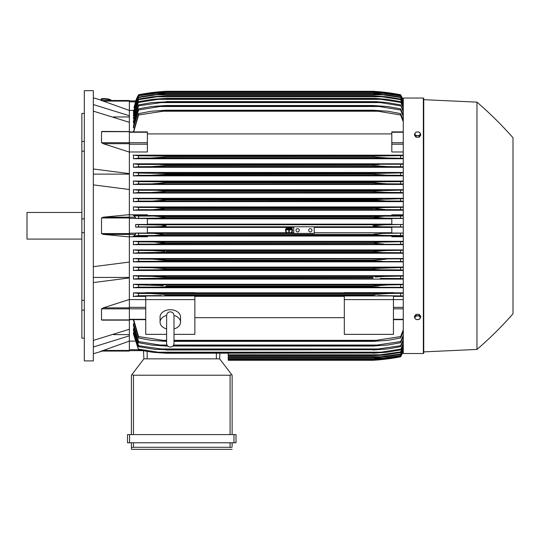 <?xml version="1.0" encoding="UTF-8"?>
<svg xmlns="http://www.w3.org/2000/svg" width="540" height="540" viewBox="0 0 540 540"><rect width="100%" height="100%" fill="white"/><g stroke="black" fill="none" stroke-linecap="round" stroke-linejoin="round"><path stroke-width="0.81" d="M166.617 328.914L166.617 328.914A10.233 7.236 0 0 1 160.07 322.191A10.233 7.236 0 0 1 166.617 315.434M166.617 315.542L166.617 315.536C166.833 313.295 168.061 312.066 170.303 311.85C172.544 312.066 173.772 313.295 173.988 315.536L173.988 343.379C173.772 345.613 172.544 346.842 170.303 347.065C168.061 346.842 166.833 345.613 166.617 343.379L166.617 315.536M173.988 328.914L173.988 328.914A10.233 7.236 0 0 0 180.535 322.191L180.535 316.98A10.233 7.236 0 0 0 170.303 309.737A10.233 7.236 0 0 0 160.07 316.98L160.07 322.191M173.988 315.434A10.233 7.236 0 0 1 180.535 322.191M173.988 334.348L194.866 334.348L194.866 295.934L145.739 295.934L145.739 299.606L194.866 299.606M166.617 334.348L145.739 334.348L145.739 299.606L129.357 299.592M194.866 296.386L344.311 296.386M344.311 317.655L194.866 317.655M344.311 299.606L393.444 299.606L393.444 334.348L344.311 334.348L344.311 295.934L393.444 295.934L393.444 299.606L403.272 299.592M129.357 299.471L129.357 307.861L103.295 307.861L129.357 299.471L129.357 277.945L93.326 282.575M129.357 320.024L129.357 307.861M103.295 320.024L101.507 319.896L101.507 308.853L103.532 307.8M93.326 340.43L129.357 329.245L129.357 320.132L102.161 320.132M113.461 334.611L129.357 334.611M129.357 341.118L129.357 351.068L101.507 351.068L129.357 341.118L129.357 335.826L93.326 347.011M100.973 351.068C102.749 351.068 102.749 351.068 100.973 351.068C102.749 351.068 102.749 351.068 100.973 351.068M102.296 351.068A409.435 409.435 0 0 1 93.326 353.727M129.357 351.068L101.507 351.068M93.326 277.439L129.357 277.439M93.326 266.693L129.357 262.055L129.357 236.905L103.295 234.38L101.507 233.591L101.507 217.971L103.295 217.181L129.357 214.657L129.357 189.506L93.326 184.869M93.326 225.781L93.326 360.896L84.321 360.896L84.321 90.666L93.326 90.666L93.326 225.781M100.973 100.494C102.749 100.494 102.749 100.494 100.973 100.494C102.749 100.494 102.749 100.494 100.973 100.494M129.357 100.494L101.507 100.494L129.357 100.494L129.357 101.102L103.295 101.102L101.507 100.494L129.357 110.444L129.357 115.736L93.326 104.551M93.326 97.835A409.435 409.435 0 0 1 102.296 100.494M81.864 113.4L84.321 113.4L81.864 113.4L81.864 141.433L84.321 141.433M84.321 151.193L81.864 151.193L81.864 141.433M84.321 232.686L81.864 232.686L81.864 218.876L84.321 218.876M84.321 310.129L81.864 310.129L81.864 300.368L84.321 300.368M81.864 310.129L81.864 338.162L84.321 338.162M81.864 232.686L81.864 300.368M81.864 151.193L81.864 218.876M81.864 212.476L27 212.476L27 239.085L81.864 239.085M93.326 174.123L129.357 174.123M93.326 168.986L129.357 173.617L129.357 152.098L103.295 143.701L129.357 143.701L129.357 142.709L101.507 142.709L101.507 131.672L103.295 131.537M129.357 142.709L129.357 122.317L93.326 111.132M113.461 116.951L129.357 116.951M129.357 101.102L129.357 110.444L133.522 110.43M133.454 320.274L138.571 337.966L138.571 336.569L166.205 340.821L166.205 341.361L151.294 340.335L138.571 337.966M133.454 325.809L133.454 323.69L133.454 325.809L138.571 342.725L138.571 341.557L159.995 345.04L167.015 345.04M133.454 330.352L133.454 328.651L133.454 330.352L138.571 346.68L138.571 345.721L166.205 349.69L154.751 349.333L138.571 346.68M133.454 334.031L133.454 332.681L133.454 334.031L138.571 349.927L133.792 332.681M228.238 353.228L228.238 360.281L372.971 360.281A204.721 204.721 0 0 0 400.613 356.798A40.946 40.946 0 0 0 403.272 351.25L400.613 356.798L384.784 359.255L372.971 360.281L382.151 359.546M382.86 359.255L384.784 359.255M129.357 350.636L142.25 350.636L129.357 350.636M143.897 358.85L143.478 350.858L143.897 358.85L219.638 358.85L231.633 374.578L230.081 375.226L133.454 375.226L131.902 374.578L143.897 358.85M232.126 375.226L232.126 434.592L232.126 375.226L231.633 374.578M129.566 434.592L127.514 434.592L127.514 442.78L236.014 442.78L236.014 434.592L129.566 434.592L129.566 442.78M131.409 449.334L131.409 442.78L131.409 449.334L232.126 449.334L131.409 449.334M232.126 446.465L232.126 442.78L232.126 446.465M131.443 447.424L133.846 447.289M229.689 447.289L232.092 447.424M133.454 442.78L133.454 447.289L230.081 447.289L230.081 442.78M127.514 434.592L127.514 442.78M131.409 375.226L131.409 434.592L131.409 375.226L131.902 374.578M219.638 358.85L219.935 353.228L219.638 358.85M129.357 341.132L134.919 341.132M129.357 335.826L129.357 329.245M129.357 277.945L129.357 262.055M129.357 214.657L129.357 217.181L103.295 217.181M129.357 236.905L129.357 217.181L135.452 217.181L135.756 218.498L147.373 218.498L147.373 224.451L135.682 224.451L138.571 224.674L138.571 226.894L135.682 227.111L147.373 227.111L147.373 233.064L135.756 233.064L138.571 233.273L138.571 235.494L384.183 235.4L372.971 234.509L166.205 234.509L154.94 235.4M135.756 233.064L135.452 234.38L133.94 235.926L147.373 235.926L147.373 236.75L129.357 236.75M138.929 235.474L133.299 236.075M138.571 233.273L153.853 233.354L165.861 234.657M372.971 234.509L381.321 233.449L403.272 233.078L391.804 233.064L391.804 227.111L403.272 227.111M166.205 234.38L372.971 234.38L376.387 233.786M314.219 235.4L293.747 235.4M403.272 235.69L400.613 235.494L400.613 233.273M400.613 235.494L384.183 235.4M153.853 233.354L293.747 233.354L153.853 233.354M314.219 226.807L314.219 233.395L293.747 233.395L293.747 226.807L384.784 226.807C379.323 226.807 375.388 226.463 372.971 225.781L384.784 224.755L403.272 224.478M308.691 230.283A1.64 1.64 0 0 1 310.331 228.65A1.64 1.64 0 0 1 311.965 230.283A1.64 1.64 0 0 1 310.331 231.923A1.64 1.64 0 0 1 308.691 230.283M296.001 230.283A1.64 1.64 0 0 1 297.635 228.65A1.64 1.64 0 0 1 299.275 230.283A1.64 1.64 0 0 1 297.635 231.923A1.64 1.64 0 0 1 296.001 230.283M138.571 224.674L161.21 225.011L166.205 225.781L161.258 226.55L154.4 226.807L293.747 226.807M154.4 226.807L138.571 226.894M135.682 224.451L135.682 227.111M403.272 227.084L400.613 226.894L400.613 224.674M400.613 226.894L384.784 226.807M154.4 224.755L384.784 224.755M147.373 227.421L287.057 227.421M287.921 227.421L290.156 227.421M291.019 227.421L293.747 227.421M314.219 227.421L391.804 227.421M391.804 232.74L314.219 232.74M293.747 232.74L291.506 232.74M290.885 232.74L287.192 232.74M286.571 232.74L147.373 232.74M147.373 218.822L391.804 218.822M391.804 224.141L147.373 224.141M154.946 216.162L166.205 217.181L372.971 217.181L384.183 216.162L400.613 216.068L400.613 218.288L403.272 218.484L391.804 218.498L391.804 224.451L403.272 224.451M129.357 214.812L147.373 214.812L147.373 215.636L133.94 215.636L135.452 217.181M155 216.162L384.183 216.162L138.571 216.068L138.571 218.288L135.756 218.498M133.299 215.487L138.929 216.095M161.062 217.924L166.205 217.181L157.903 218.113L138.571 218.288M166.205 217.053L372.971 217.053M153.853 218.207L385.331 218.207L372.971 217.181L376.387 217.775M400.613 218.288L385.331 218.207M129.357 189.506L129.357 173.617M103.532 143.762L101.507 142.709M101.993 131.436L129.357 131.537M129.357 143.701L129.357 152.098M129.357 151.976L147.373 151.976L147.373 131.895L129.357 131.895M129.357 122.317L129.357 115.736M135.763 100.926L129.357 100.926L135.763 100.926L134.062 107.44M135.675 100.926A40.946 40.946 0 0 1 138.571 94.763L135.682 100.926L138.571 95.121L133.94 107.44M138.571 94.979L153.853 92.583L166.205 91.564L154.94 92.583M162.203 92.583L154.994 92.583L138.571 95.121M376.981 92.583L384.183 92.583L372.971 91.564L166.205 91.564L373.059 91.557L385.331 92.583L400.613 94.979L403.272 100.528M403.272 100.703L400.613 94.972M400.613 95.121L384.183 92.583M138.571 94.763L138.571 94.763A204.721 204.721 0 0 1 166.205 91.28L154.4 92.306L138.571 94.763M154.4 92.306L156.323 92.306M382.86 92.306L377.48 91.591M166.205 91.28L372.971 91.28A204.721 204.721 0 0 1 400.613 94.763L383.63 92.178M379.337 91.746L380.444 91.847M382.151 92.016L383.292 92.138M403.272 100.312A40.946 40.946 0 0 0 400.613 94.763L403.272 100.319M154.561 92.286L155.169 92.219M155.858 92.144L156.809 92.043M158.105 91.908L161.339 91.618M161.966 91.571L164.403 91.395M101.952 99.556A4.097 0.709 6.1 0 1 101.952 99.542A4.097 0.709 6.1 0 1 106.056 99.272A4.097 0.709 6.1 0 1 110.093 100.4A4.097 0.709 6.1 0 1 110.093 100.413A4.097 0.709 6.1 0 1 110.093 100.427M101.135 99.455L101.176 99.056A4.914 0.851 6.1 0 1 101.176 99.056A4.914 0.851 6.1 0 1 106.11 98.725A4.914 0.851 6.1 0 1 110.95 100.082A4.914 0.851 6.1 0 1 110.95 100.096L110.909 100.494A4.914 0.851 -173.9 0 0 110.909 100.481A4.914 0.851 -173.9 0 0 106.063 99.131A4.914 0.851 -173.9 0 0 101.135 99.455A4.914 0.851 -173.9 0 0 101.135 99.475A4.914 0.851 -173.9 0 0 101.898 100.008M157.444 218.133L158.686 218.072M166.205 217.181L372.971 217.181M378.202 217.931L380.525 218.072M381.861 218.133L382.307 218.153M159.989 286.99L166.205 286.794L159.989 286.99M403.272 284.269L133.454 284.269L138.571 284.863L163.127 285.633M156.337 285.107L153.954 284.992M381.82 285.167L372.971 285.971L387.659 284.945L403.272 284.648M138.571 278.505L138.571 276.264L151.801 276.345L166.205 277.371L166.205 278.1L138.571 278.505L133.454 279.106L403.272 279.106M166.199 277.371L163.897 277.088M162.088 276.905L159.138 276.669M156.269 276.48L154.717 276.413M375.3 277.088L384.426 276.413L403.272 276.055M162.648 268.333L161.919 268.265M158.8 268.016L158.159 267.968M156.931 267.901L153.954 267.773M381.071 267.968L380.457 268.009M372.971 269.393L166.205 269.393L157.977 269.798L381.186 269.798L372.971 269.393L372.971 268.772L375.725 268.414L403.272 267.462M373.471 269.46L376.522 269.683M165.557 260.786L157.12 261.198M403.272 261.502L138.571 261.299L138.571 259.072L152.489 259.153L166.205 260.172L153.731 259.16M382.043 261.198L372.971 260.685L166.205 260.685L166.205 260.172L372.971 260.172L386.397 259.153M380.221 261.178L381.996 261.198M164.579 251.276L152.901 250.553L138.571 250.472L138.571 252.693L164.754 252.2M156.141 250.621L155.378 250.594M154.589 250.574L154.042 250.56M381.787 250.675L372.985 251.573L386.282 250.553L403.272 250.27M383.751 250.594L382.995 250.621M373.579 252.085L374.429 252.2M374.861 252.248L376.515 252.389M379.249 252.531L380.403 252.565M163.681 243.648L165.112 243.479M164.525 242.629L164.119 242.582M161.359 242.305L160.468 242.237M403.272 244.289L138.571 244.094L138.571 241.873L153.353 241.954L166.205 242.98L372.971 242.98L381.287 242.075L403.272 241.677M164.214 295.549L375.023 295.549M375.516 294.307L373.032 294.563M403.272 351.041L400.613 356.589L385.331 358.979L372.971 360.005L384.183 358.979L400.613 356.44L403.272 350.858M228.238 360.005L372.971 360.005L228.238 359.998M376.981 358.979L384.183 358.979M133.859 328.651L133.454 328.651L138.571 345.721M133.934 323.69L133.454 323.69L138.571 341.557M159.989 345.04L166.205 345.647L166.205 346.066L151.524 345.04L138.571 342.725M166.205 345.647L167.4 345.647M173.205 345.647L372.971 345.647L400.613 341.557L403.272 335.111M166.205 346.066L167.778 346.066M172.827 346.066L372.971 346.066L372.971 345.647M403.272 336.582L400.613 342.725L387.659 345.04L372.971 346.066M400.613 342.725L400.613 341.557M173.59 345.04L379.181 345.04M166.205 349.69L372.971 349.69L400.613 345.721L403.272 339.532M166.205 349.994L372.971 349.69M403.272 340.74L400.613 346.68L387.382 348.968L372.971 349.994M400.613 346.68L400.613 345.721M158.942 348.968L380.241 348.968M166.205 353.012L372.971 353.012L381.186 352.202L157.991 352.202L166.205 353.228L152.948 352.31L138.571 349.927M138.47 349.124L158.409 352.242M166.205 353.228L372.971 353.012M403.272 344.122L400.613 349.927L387.058 352.202L372.971 353.228M380.768 352.242L400.707 349.124M400.613 349.927L403.272 343.156M228.238 355.806L372.971 355.806L400.613 351.891L403.272 346.059M228.238 355.671L372.971 355.671M403.272 346.808L400.613 352.499L385.465 354.935L372.971 355.806M400.613 352.499L400.613 351.891M228.238 354.787L382.043 354.787M228.238 357.784L372.971 357.784L400.613 354.004L403.272 348.287M228.238 357.71L372.971 357.71M403.272 348.833L400.613 354.456L386.282 356.758L372.971 357.784M400.613 354.456L400.613 354.004M228.238 356.758L382.826 356.758M228.238 359.174L372.971 359.174L383.535 358.155L400.613 355.516L403.272 349.88M228.238 359.14L372.971 359.14M403.272 350.237L400.613 355.806L385.823 358.155L372.971 359.174M228.238 358.155L383.535 358.155M133.684 319.666L138.571 336.569M166.205 340.821L166.617 340.821M173.988 340.821L372.971 340.821L400.613 336.569L403.272 329.785M166.205 341.361L166.617 341.361M173.988 341.361L372.971 341.361L372.971 340.821M161.197 340.335L166.617 340.335L161.197 340.335M173.988 340.335L377.987 340.335L173.988 340.335M403.272 331.574L400.613 337.966L387.889 340.335L372.971 341.361M400.613 337.966L400.613 336.569M393.444 296.386L403.272 296.386M403.272 295.961L377.987 295.589M161.197 295.589L138.571 295.724L138.571 293.456L151.294 293.544L166.205 294.563L372.971 294.563L387.889 293.544L403.272 293.234M138.989 295.691L133.164 296.541M145.739 292.835L133.454 292.835L133.454 296.386L145.739 296.386M372.971 294.563L372.971 295.468L166.205 295.468L166.205 294.563M400.613 295.724L400.613 293.456M151.376 293.544L387.889 293.544L151.376 293.544M133.454 292.835L138.571 293.456M403.272 292.835L393.444 292.835M393.444 293.105L344.311 293.105L344.311 292.66L393.444 292.66L393.444 293.105M344.311 292.835L194.866 292.835M194.866 293.105L145.739 293.105L145.739 292.66L194.866 292.66L194.866 293.105M403.272 236.75L391.804 236.75L391.804 235.926L403.272 235.926M147.373 236.027L391.804 236.027M133.454 284.269L133.454 287.746L403.272 287.746M403.272 275.69L133.454 275.69L133.454 279.106M403.272 267.111L133.454 267.111L133.454 270.479L403.272 270.479M403.272 258.525L133.454 258.525L133.454 261.86L403.272 261.86M403.272 249.932L133.454 249.932L133.454 253.247L403.272 253.247M403.272 241.34L133.454 241.34L133.454 244.634L403.272 244.634M138.962 244.067L133.299 244.681M133.299 241.286L138.922 241.893M166.205 242.98L155.635 243.999M383.535 243.999L372.971 243.236L166.205 243.236M400.613 244.094L400.613 241.873M153.353 241.954L385.823 241.954M139.016 252.666L133.306 253.294M133.299 249.885L138.949 250.493M156.357 252.599L382.826 252.599L372.971 251.964L372.971 251.573L166.205 251.573L166.205 251.964L156.337 252.599M372.971 251.964L166.205 251.964M403.272 252.896L400.613 252.693L400.613 250.472M400.613 252.693L382.826 252.599M152.901 250.553L386.282 250.553M139.084 261.266L133.306 261.913M133.306 258.471L138.996 259.099M372.971 260.685L372.971 260.172M152.489 259.153L403.272 258.869M400.613 261.299L400.613 259.072M139.178 269.865L133.306 270.533M166.205 269.393L166.205 268.772L152.125 267.746L138.571 267.671L138.571 269.906M133.306 267.057L139.064 267.698M158.409 269.791L138.47 269.906M166.205 268.772L372.971 268.772M403.272 270.115L400.613 269.906L400.613 267.671M400.707 269.906L380.768 269.791M152.125 267.746L387.058 267.746M133.306 275.643L139.151 276.305M166.205 277.371L372.971 277.371L372.971 278.1L166.205 278.1M158.942 278.39L372.971 278.1M403.272 278.728L400.613 278.505L400.613 276.264M400.613 278.505L380.241 278.39M151.801 276.345L387.382 276.345M138.571 284.863L138.571 287.111L133.454 287.746M403.272 287.341L138.571 287.111M166.205 285.971L166.205 286.794L372.971 286.794L372.971 285.971L166.205 285.971M379.181 286.99L372.971 286.794M400.613 287.111L400.613 284.863M151.524 284.945L387.659 284.945M287.368 232.862L286.7 232.862A3.483 3.483 0 0 1 287.233 227.306L288.279 227.306A3.071 3.071 0 0 0 287.368 232.862M291.377 232.862L290.709 232.862A3.071 3.071 0 0 0 289.798 227.306L290.844 227.306A3.483 3.483 0 0 1 291.377 232.862M400.613 216.068L403.272 215.872M403.272 215.636L391.804 215.636L391.804 214.812L403.272 214.812M391.804 215.534L147.373 215.534M403.272 206.928L133.454 206.928L133.454 210.229L403.272 210.229M403.272 198.315L133.454 198.315L133.454 201.629L403.272 201.629M403.272 189.702L133.454 189.702L133.454 193.043L403.272 193.043M403.272 181.082L133.454 181.082L133.454 184.451L403.272 184.451M403.272 172.456L133.454 172.456L133.454 175.871L403.272 175.871M403.272 163.816L133.454 163.816L133.454 167.292L403.272 167.292M403.272 155.176L133.454 155.176L133.454 158.726L403.272 158.726M403.272 151.976L391.804 151.976L391.804 132.057M147.373 133.906L391.804 133.906M138.571 113.596L151.294 111.227L166.205 110.201L166.205 110.741L138.571 114.993L138.571 113.596L133.454 131.895M403.272 116.451L400.613 110.005L379.181 106.522L159.995 106.522L138.571 110.005L138.571 108.837L133.454 125.753L133.454 127.872L133.934 127.872M138.571 104.882L151.801 102.593L166.205 101.871L138.571 105.84L138.571 104.882L133.454 121.21L133.454 122.911L133.859 122.911M133.454 118.881L138.571 101.635L133.454 117.531L133.792 118.881M403.272 105.503L400.613 99.671L382.043 96.775L157.133 96.775L138.571 99.671L138.571 99.063L133.454 114.635L133.724 115.675M403.272 103.275L400.613 97.558L382.826 94.804L156.357 94.804L138.571 97.558L138.571 97.112L133.454 112.455L133.657 113.211M403.272 101.682L400.613 96.046L383.535 93.407L155.648 93.407L138.571 95.756L133.596 111.456M138.571 96.046L133.454 111.456M138.571 95.756L153.353 93.407L166.205 92.421L155.635 93.413M166.205 92.387L373.444 92.394L385.823 93.407L400.613 95.756L403.272 101.324M383.535 93.407L372.971 92.421L166.205 92.421M138.571 97.558L133.454 113.211M138.571 97.112L152.901 94.804L166.205 93.778L156.337 94.804M166.205 93.778L372.971 93.778L386.282 94.804L400.613 97.112L403.272 102.728M382.826 94.804L372.971 93.852L166.205 93.852M400.613 97.558L400.613 97.112M138.571 99.671L133.454 115.675M138.571 99.063L152.489 96.775L166.205 95.756L157.12 96.782M166.205 95.756L372.971 95.756L386.687 96.775L400.613 99.063L403.272 104.753M382.043 96.775L372.971 95.891L166.205 95.891M400.613 99.671L400.613 99.063M158.409 99.319L138.47 102.438M138.571 101.635L152.125 99.36L166.205 98.334L157.977 99.36L381.186 99.36L372.971 98.55L166.205 98.55M166.205 98.334L375.415 98.388L387.058 99.36L400.613 101.635L403.272 107.44M403.272 108.405L400.613 101.635M400.707 102.438L380.768 99.319M138.571 105.84L133.454 122.911M166.205 101.567L375.766 101.621L386.762 102.506L400.613 104.882L403.272 110.828M158.942 102.593L380.241 102.593L372.971 101.871L166.205 101.871M403.272 112.03L400.613 104.882M400.613 105.84L380.241 102.593M138.571 110.005L133.454 127.872M138.571 108.837L151.524 106.522L166.205 105.503L166.205 105.914L159.989 106.522M166.205 105.503L372.971 105.503L387.659 106.522L400.613 108.837L403.272 114.98M379.181 106.522L372.971 105.914L166.205 105.914M372.971 105.914L372.971 105.503M400.613 110.005L400.613 108.837M138.571 114.993L133.684 131.895M166.205 110.201L372.971 110.201L387.889 111.227L400.613 113.596L403.272 119.988M161.197 111.227L377.987 111.227L372.971 110.741L166.205 110.741M372.971 110.741L372.971 110.201M403.272 121.777L400.613 114.993L400.613 113.596M400.613 114.993L377.987 111.227M133.164 155.027L138.989 155.871M163.397 157.282L166.205 156.998L166.205 156.094L138.571 155.837L138.571 158.105L133.454 158.726M403.272 158.328L387.889 158.018L372.971 156.998L166.205 156.998L151.294 158.018L138.571 158.105M166.205 156.998L372.971 156.998L372.971 156.094L403.272 155.601M166.199 156.094L374.915 156.013M151.294 158.018L387.808 158.018L151.294 158.018M400.613 158.105L400.613 155.837M161.197 155.972L377.987 155.972L161.197 155.972M133.454 163.816L138.571 164.45L138.571 166.698L133.454 167.292M159.989 164.572L166.205 164.768L166.205 165.591L151.524 166.617L138.571 166.698M138.571 164.45L403.272 164.221M151.524 166.617L387.659 166.617L372.971 165.591L166.205 165.591L372.971 165.591L372.971 164.768L379.181 164.572L166.205 164.768M403.272 166.914L400.613 166.698L400.613 164.45M400.613 166.698L387.659 166.617M133.454 172.456L138.571 173.056L138.571 175.298L387.382 175.216L372.971 174.191L372.971 173.462L403.272 172.834M139.151 175.257L133.306 175.919M138.571 173.056L166.205 173.462L166.205 174.191L163.843 174.481L151.801 175.216M166.205 174.191L372.971 174.191L163.897 174.474M166.205 173.462L372.971 173.462M403.272 175.507L400.613 175.298L400.613 173.056M400.613 175.298L387.382 175.216M158.942 173.171L380.241 173.171L158.942 173.171M133.306 181.028L139.178 181.697M139.064 183.863L133.306 184.505M138.571 181.656L138.571 183.897L387.058 183.816L372.971 182.79L372.971 182.169L381.186 181.764L157.991 181.764L166.205 182.169L166.205 182.79L152.125 183.816M138.47 181.656L158.409 181.771M166.205 182.79L372.971 182.79L166.205 182.79M166.205 182.169L373.437 182.108M380.768 181.771L400.707 181.656M403.272 184.1L400.613 183.897L400.613 181.656L403.272 181.447M400.613 183.897L387.058 183.816M133.306 189.648L139.084 190.296M138.996 192.47L133.306 193.091M157.133 190.363L382.043 190.363L138.571 190.262L138.571 192.49L386.687 192.409L375.617 191.768L372.971 191.39L372.971 190.876L403.272 190.06M157.12 190.363L166.205 190.876L166.205 191.39L152.489 192.409M166.205 191.39L372.971 191.39L166.205 191.39L161.258 191.99M166.205 190.876L373.579 190.782M403.272 192.692L400.613 192.49L400.613 190.262M400.613 192.49L386.687 192.409M133.306 198.268L139.016 198.896M138.949 201.069L133.299 201.677M156.357 198.963L382.826 198.963L138.571 198.869L138.571 201.089L386.282 201.008L372.971 199.989L372.971 199.597L403.272 198.666M156.344 198.963L166.205 199.597L166.205 199.989L152.901 201.008M372.971 199.989L166.205 199.989L374.618 200.286M166.205 199.597L372.971 199.597M403.272 201.292L400.613 201.089L400.613 198.869M400.613 201.089L386.282 201.008M133.299 206.881L138.962 207.495M138.922 209.669L133.299 210.276M155.648 207.562L383.535 207.562L138.571 207.468L138.571 209.689L385.823 209.608L372.971 208.325L383.535 207.562L403.272 207.272M155.621 207.562L166.205 208.582L153.353 209.608M166.205 208.582L372.971 208.582L166.205 208.582M166.205 208.325L372.971 208.325M403.272 209.885L400.613 209.689L400.613 207.468M400.613 209.689L385.823 209.608M375.273 207.934L374.105 208.076M166.199 199.597L165.8 199.51M154.089 201.001L156.181 200.941M164.579 200.286L166.124 200.009M374.861 199.314L374.429 199.361M381.787 200.887L383.015 200.941M381.031 192.22L383.933 192.362M158.159 183.593L158.8 183.546M382.934 175.082L384.467 175.149M160.002 164.572L379.181 164.572M380.423 166.3L381.82 166.394M382.86 166.455L385.992 166.59M154.987 157.91L155.776 157.869M382.482 157.815L383.413 157.869M513 137.754A368.489 368.489 0 0 0 476.969 102.134L423.745 99.677L423.745 98.449A0.412 0.412 0 0 0 423.333 98.037L403.272 98.037L403.272 353.525L423.333 353.525A0.412 0.412 0 0 0 423.745 353.113L423.745 351.884L476.969 349.427A368.489 368.489 0 0 0 513 313.808L513 137.754L513 313.808M423.745 98.449L423.745 353.113M423.745 99.677L423.745 351.884M476.969 102.134L476.969 349.427M420.674 317.588L420.674 316.217L419.141 314.334L416.063 314.334L414.531 316.217L414.531 317.588L415.294 318.695A2.659 1.883 0 0 1 414.943 317.75A2.659 1.883 0 0 1 415.294 316.811A2.659 1.883 0 0 1 417.602 315.873A2.659 1.883 0 0 1 419.904 316.811A2.659 1.883 0 0 1 420.262 317.75A2.659 1.883 0 0 1 419.904 318.695A2.659 1.883 0 0 1 417.602 319.633L419.141 319.464L420.674 317.588L419.141 315.704L416.063 315.704L414.531 317.588M416.063 319.464L417.602 319.633A2.659 1.883 0 0 1 415.294 318.695L416.063 319.464M419.141 314.334L419.141 315.704M416.063 314.334L416.063 315.704M416.063 137.228L416.063 135.857L417.602 135.689A2.659 1.883 180 0 1 415.294 134.75A2.659 1.883 180 0 1 414.943 133.812A2.659 1.883 180 0 1 415.294 132.867L414.531 133.981L414.531 135.344L416.063 137.228L419.141 137.228L420.674 135.344L420.674 133.981L419.904 132.867A2.659 1.883 180 0 1 420.262 133.812A2.659 1.883 180 0 1 419.904 134.75A2.659 1.883 180 0 1 417.602 135.689L419.141 135.857L420.674 133.981M419.141 137.228L419.141 135.857M417.602 131.929A2.659 1.883 180 0 1 419.904 132.867L419.141 132.097L417.602 131.929L416.063 132.097L415.294 132.867A2.659 1.883 180 0 1 417.602 131.929M414.531 133.981L416.063 135.857M289.859 227.664L289.859 228.076L288.218 228.076L288.218 227.664L289.859 227.664M286.585 229.466L291.492 229.466L291.492 229.878L289.244 229.878L289.244 232.538L288.832 232.538L288.832 229.878L286.585 229.878L286.585 229.466M290.675 228.562L290.675 228.974L287.401 228.974L287.401 228.562L290.675 228.562M129.357 307.348L145.739 307.348M129.357 308.826L145.739 308.826M129.357 319.309L145.739 319.309M129.357 308.853L101.507 308.853M129.357 319.896L101.507 319.896M129.357 350.46L103.295 350.46M129.357 349.731L138.463 349.731M233.969 434.592L233.969 442.78M133.454 375.226L133.454 434.592M230.081 375.226L230.081 434.592M216.365 358.85L216.365 353.228M147.17 358.85L147.17 351.479M129.357 217.971L101.507 217.971M129.357 233.591L101.507 233.591M135.452 234.38L103.295 234.38M129.357 218.369L135.763 218.369M129.357 233.192L135.763 233.192M129.357 131.672L101.507 131.672M129.357 132.253L147.373 132.253M129.357 142.736L147.373 142.736M129.357 144.214L147.373 144.214M129.357 101.837L135.452 101.837M403.272 319.309L393.444 319.309M403.272 308.826L393.444 308.826M403.272 307.348L393.444 307.348M403.272 144.214L391.804 144.214M403.272 142.736L391.804 142.736M403.272 132.253L391.804 132.253M423.333 98.037L423.333 353.525M166.617 339.302L166.617 343.379M173.988 339.302L173.988 343.379M129.357 319.666L145.739 319.666M101.952 99.542L101.864 100.359M403.272 319.666L393.444 319.666M403.272 131.895L391.804 131.895"/></g></svg>
